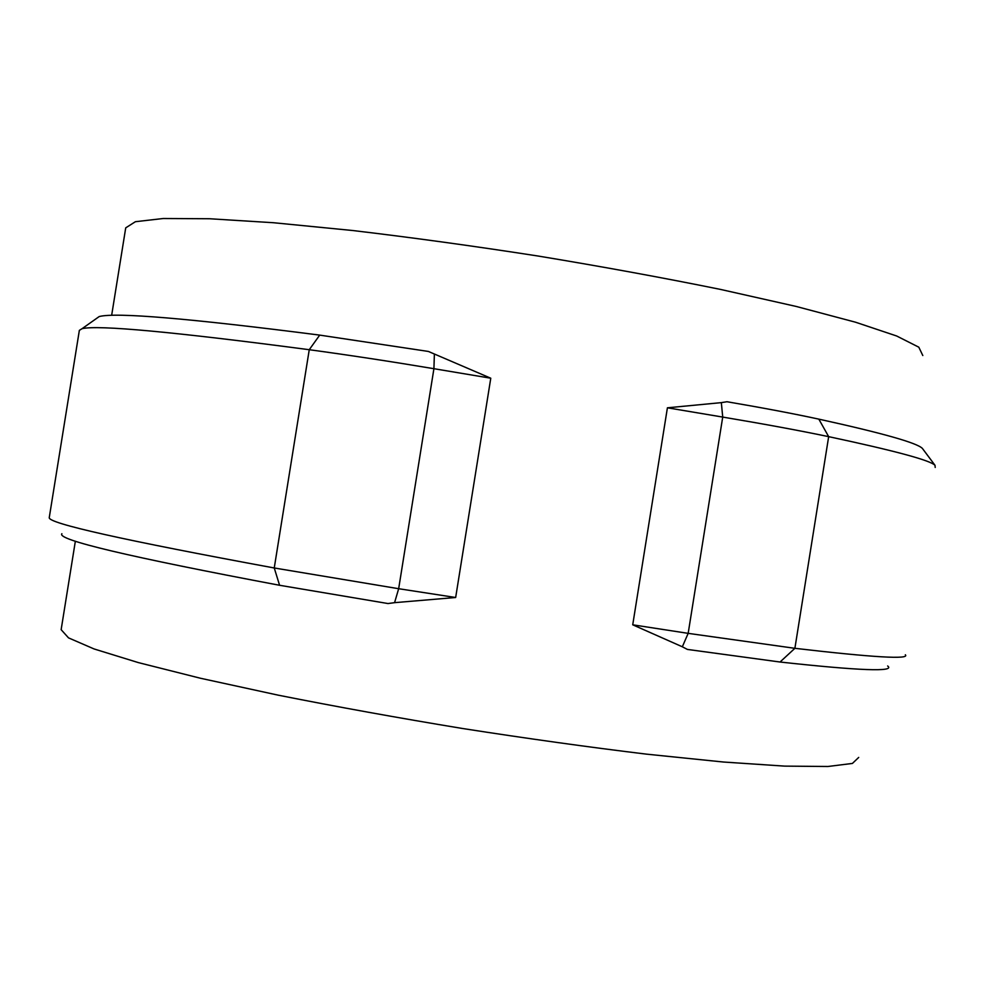 <?xml version="1.0" encoding="UTF-8"?>
<svg xmlns="http://www.w3.org/2000/svg" width="985" height="985" viewBox="0 0 985 985"><rect width="100%" height="100%" fill="white"/><g stroke="black" fill="none" stroke-linecap="round" stroke-linejoin="round"><path stroke-width="1.48" d="M935.208 467.456L934.999 465.289C930.012 460.254 894.565 450.711 828.668 436.65C800.3 430.704 764.988 424.166 722.719 417.074L721.34 402.631L726.967 401.732C763.412 407.962 794.033 413.762 818.818 419.13C882.498 433.129 917.01 442.893 922.366 448.397L923.117 449.394M96.222 318.66L99.202 316.554C115.725 312.183 189.231 318.364 319.706 335.109L428.389 351.448L490.776 378.215L433.917 368.698C389.937 361.347 348.382 355.031 309.253 349.712C173.803 331.859 98.081 324.841 82.087 328.67L79.354 330.369L49.25 517.654C48.216 523.367 123.223 540.137 274.249 567.976L398.666 588.71L394.579 602.66L388.004 603.546L279.58 585.275C128.887 556.882 56.33 539.682 61.883 533.71M721.34 402.631L667.411 407.802L722.719 417.074L688.17 633.355L794.895 648.315C873.338 657.451 910.152 659.605 905.338 654.779M667.411 407.802L632.727 624.81L688.17 633.355L682.334 646.788L632.727 624.81M682.334 646.788L687.395 649.423L780.046 662.018C859.757 670.736 895.624 672.053 887.645 665.971M111.662 315.298L125.723 227.855L135.401 221.711L163.214 218.51L209.571 218.744L273.571 222.733L352.667 230.515C411.681 237.508 473.539 246.016 538.216 256.051C602.66 266.701 663.484 277.832 720.688 289.455L796.188 306.446L855.559 322.218L896.633 335.983L918.808 347.188L922.81 355.536M490.776 378.215L455.661 597.501L394.579 602.66M75.353 541.208L61.144 629.674L68.519 637.874L94.055 648.943L138.294 662.585L200.46 678.246L278.152 695.151C336.476 706.737 397.952 717.856 462.581 728.506C527.172 738.553 588.451 747.098 646.431 754.141L723.433 762.021L784.713 766.121L827.954 766.49L852.419 763.437L858.711 757.416M455.661 597.501L398.666 588.71L433.917 368.698L434.373 354.329M780.046 662.018L794.895 648.315L828.668 436.65L818.818 419.13M319.706 335.109L309.253 349.712L274.249 567.976L279.58 585.275M922.366 448.397L934.999 465.289M99.202 316.554L82.087 328.67"/></g></svg>
